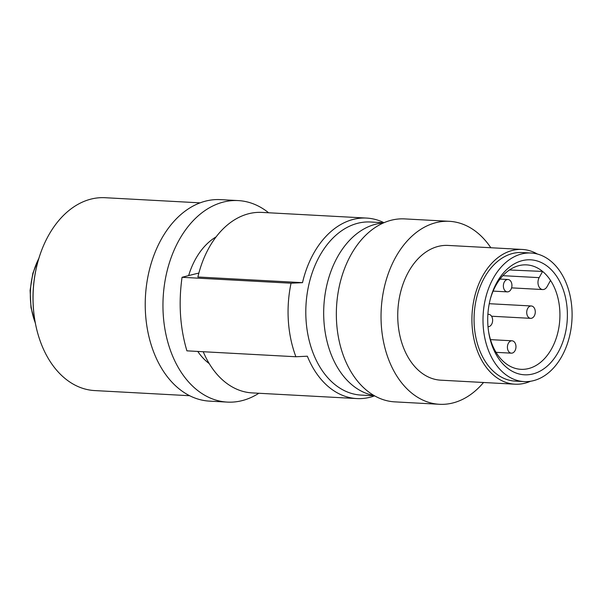 <?xml version="1.0" encoding="UTF-8"?>
<svg xmlns="http://www.w3.org/2000/svg" width="602" height="602" viewBox="0 0 602 602"><rect width="100%" height="100%" fill="white"/><g stroke="black" fill="none" stroke-linecap="round" stroke-linejoin="round"><path stroke-width="0.9" d="M488.011 326.698L488.011 326.698A6.193 4.274 93.1 0 0 491.653 324.26A6.193 4.274 93.1 0 0 492.293 317.871A6.193 4.274 93.1 0 0 488.681 314.334A6.193 4.274 93.1 0 0 487.876 314.402M490.306 299.104A52.299 36.128 -86.9 0 1 520.324 265.324A52.299 36.128 -86.9 0 1 526.268 264.865A52.299 36.128 -86.9 0 1 542.605 271.434L539.159 277.65A7.427 5.132 93.1 0 0 538 283.143A7.427 5.132 93.1 0 0 542.718 289.554A7.427 5.132 93.1 0 0 547.083 286.635L550.529 280.419A52.299 36.128 -86.9 0 1 559.77 310.045A52.299 36.128 -86.9 0 1 527.156 368.875A52.299 36.128 -86.9 0 1 520.61 369.304A52.299 36.128 -86.9 0 1 488.553 331.378M550.529 280.419A52.299 36.128 93.1 0 0 542.605 271.434L509.465 269.967M523.785 260.305A57.574 39.777 -86.9 0 1 567.212 309.541A57.574 39.777 -86.9 0 1 531.31 374.309A57.574 39.777 -86.9 0 1 488.673 332.184A57.574 39.777 -86.9 0 1 490.51 298.314A57.574 39.777 -86.9 0 1 523.785 260.305M571.9 308.623A64.384 44.48 93.1 0 0 531.032 253.021A64.384 44.48 93.1 0 0 483.195 325.991A64.384 44.48 93.1 0 0 524.064 381.593A64.384 44.48 93.1 0 0 571.9 308.623M524.064 381.593L515.131 381.111A64.384 44.48 -86.9 0 1 474.256 325.509A64.384 44.48 -86.9 0 1 522.092 252.539L531.032 253.021M537.39 254.036A67.477 46.617 93.1 0 0 522.258 249.446A67.477 46.617 93.1 0 0 482.623 276.017A67.477 46.617 93.1 0 0 475.618 345.646A67.477 46.617 93.1 0 0 514.958 384.196A67.477 46.617 93.1 0 0 530.497 381.269M514.958 384.196L440.777 380.178A67.477 46.617 -86.9 0 1 401.436 341.627A67.477 46.617 -86.9 0 1 408.442 271.999A67.477 46.617 -86.9 0 1 448.076 245.428L522.258 249.446M490.833 247.746A91.617 63.3 93.1 0 0 484.821 239.927A91.617 63.3 93.1 0 0 449.385 221.318A91.617 63.3 93.1 0 0 438.444 222.093A91.617 63.3 93.1 0 0 383.828 289.509A91.617 63.3 93.1 0 0 404.032 385.686A91.617 63.3 93.1 0 0 439.468 404.288A91.617 63.3 93.1 0 0 483.534 382.496M439.468 404.288L394.784 401.865A91.617 63.3 -86.9 0 1 359.341 383.263A91.617 63.3 -86.9 0 1 339.137 287.086A91.617 63.3 -86.9 0 1 393.753 219.67A91.617 63.3 -86.9 0 1 404.694 218.902L449.385 221.318M383.301 223.003A86.665 59.876 93.1 0 0 337.429 257.099A86.665 59.876 93.1 0 0 345.435 378.455A86.665 59.876 93.1 0 0 373.962 395.476M374.549 395.815L361.087 395.085A86.665 59.876 -86.9 0 1 327.556 377.484A86.665 59.876 -86.9 0 1 319.549 256.136A86.665 59.876 -86.9 0 1 370.463 222.003L383.925 222.732M383.993 222.702A90.383 62.442 93.1 0 0 366.58 218.075A90.383 62.442 93.1 0 0 302.505 282.662L291.052 283.203A96.568 66.717 93.1 0 0 295.898 356.753L307.351 356.211A90.383 62.442 93.1 0 0 321.837 380.216A90.383 62.442 93.1 0 0 356.798 398.569A90.383 62.442 93.1 0 0 374.617 395.853M302.505 282.662L197.885 276.995A90.383 62.442 -86.9 0 1 261.968 212.408L366.58 218.075M291.052 283.203L182.052 277.296A433.327 53.864 -3.8 0 1 198.871 273.067M295.898 356.753L186.906 350.846C180.036 327.729 178.418 303.212 182.052 277.296M356.798 398.569L252.185 392.903A90.383 62.442 -86.9 0 1 203.228 351.734M209.248 363.616A69.824 48.243 -86.9 0 1 201.986 356.888A69.824 48.243 -86.9 0 1 197.757 351.433M188.637 275.588A69.824 48.243 -86.9 0 1 216.11 236.879M268.62 212.769A100.903 69.712 93.1 0 0 238.234 200.586A100.903 69.712 93.1 0 0 163.925 288.629A100.903 69.712 93.1 0 0 227.323 402.098A100.903 69.712 93.1 0 0 258.845 393.264M227.323 402.098L209.594 401.135A100.903 69.712 -86.9 0 1 146.203 287.666A100.903 69.712 -86.9 0 1 212.739 199.826A100.903 69.712 -86.9 0 1 220.513 199.623L238.234 200.586M189.653 395.717L94.649 390.57A96.568 66.717 -86.9 0 1 34.668 319.098A96.568 66.717 -86.9 0 1 37.745 262.284A96.568 66.717 -86.9 0 1 48.371 235.743A96.568 66.717 -86.9 0 1 105.094 197.712L200.097 202.859M34.668 319.098L34.592 318.624A94.965 65.61 -86.9 0 1 37.617 262.75L37.745 262.284M504.348 281.947A6.193 4.274 93.1 0 0 503.708 288.335A6.193 4.274 93.1 0 0 507.313 291.872A6.193 4.274 93.1 0 0 510.955 289.434A6.193 4.274 93.1 0 0 511.595 283.053A6.193 4.274 93.1 0 0 507.983 279.509A6.193 4.274 93.1 0 0 504.348 281.947M508.397 343.238A6.193 4.274 93.1 0 0 507.749 349.627A6.193 4.274 93.1 0 0 511.361 353.163A6.193 4.274 93.1 0 0 514.996 350.725A6.193 4.274 93.1 0 0 515.636 344.344A6.193 4.274 93.1 0 0 512.031 340.8A6.193 4.274 93.1 0 0 508.397 343.238M527.691 308.42A6.193 4.274 93.1 0 0 527.051 314.808A6.193 4.274 93.1 0 0 530.663 318.345A6.193 4.274 93.1 0 0 534.298 315.907A6.193 4.274 93.1 0 0 534.937 309.518A6.193 4.274 93.1 0 0 531.333 305.982A6.193 4.274 93.1 0 0 527.691 308.42M539.159 277.65L502.866 275.678M35.337 322.981A58.973 40.74 -86.9 0 1 38.829 258.499M511.595 287.869L542.718 289.554M39.04 257.822L32.847 273.308L30.1 290.36L30.988 307.607L35.473 323.68M493.106 291.105L507.313 291.872M500.014 279.08L507.983 279.509M496.04 352.336L511.361 353.163M490.479 339.633L512.031 340.8M487.883 314.289L488.681 314.334M491.556 316.231L530.663 318.345M489.253 303.701L531.333 305.982"/></g></svg>
